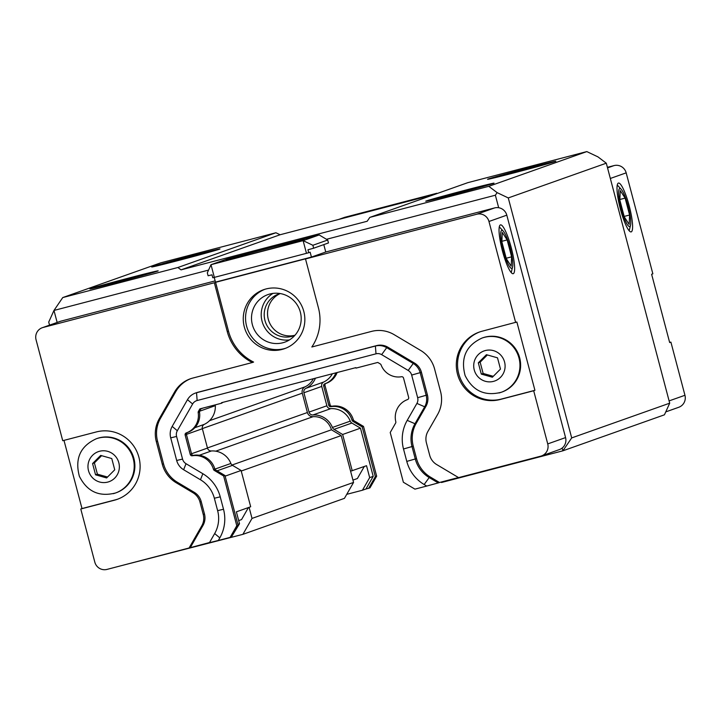 <?xml version="1.0" encoding="UTF-8"?>
<svg xmlns="http://www.w3.org/2000/svg" width="721" height="721" viewBox="0 0 721 721"><rect width="100%" height="100%" fill="white"/><g stroke="black" fill="none" stroke-linecap="round" stroke-linejoin="round"><path stroke-width="1.08" d="M607.388 167.326L614.013 165.596A10.094 9.914 70.5 0 1 626.179 172.851L652.856 273.818L651.622 274.259L669.665 342.547L670.9 342.105L684.95 395.279A10.094 9.914 70.5 0 1 678.722 407.293L665.771 411.889M669.638 342.439L670.9 342.105M209.541 542.525L189.109 547.978L201.763 525.87A15.141 14.871 -109.5 0 0 203.241 514.415L199.96 502.005A15.141 14.871 -109.5 0 0 193.012 492.758L176.185 482.737A30.273 29.75 70.5 0 1 162.288 464.243L156.313 441.613A30.273 29.75 70.5 0 1 159.278 418.721L174.581 391.99A30.273 29.75 70.5 0 1 190.29 378.831A30.273 29.75 70.5 0 1 192.669 378.101L252.359 362.519A47.937 47.099 70.5 0 1 227.241 331.534L214.353 282.758L215.588 282.317L306.749 258.515L305.506 258.956L318.394 307.732A47.937 47.099 70.5 0 1 311.832 346.99L371.522 331.408A30.273 29.75 70.5 0 1 394.144 334.661L420.685 350.469A30.273 29.75 70.5 0 1 434.583 368.963L440.567 391.593A30.273 29.75 70.5 0 1 437.602 414.485L427.904 431.428A15.141 14.871 -109.5 0 0 426.417 442.883L429.698 455.293A15.141 14.871 -109.5 0 0 436.647 464.54L458.601 477.617L540.714 456.177A10.094 9.914 -109.5 0 0 547.735 443.911L533.684 390.746L500.104 399.515A35.32 34.707 70.5 0 1 457.898 375.56A35.32 34.707 70.5 0 1 479.276 332.084A35.32 34.707 70.5 0 1 482.061 331.227L516.876 322.017L534.919 390.304L533.684 390.746M190.344 547.536L202.998 525.429A15.141 14.871 -109.5 0 0 204.476 513.983L201.195 501.564A15.141 14.871 -109.5 0 0 194.246 492.317L177.429 482.295A30.273 29.75 70.5 0 1 163.523 463.81L157.548 441.18A30.273 29.75 70.5 0 1 160.513 418.279L175.816 391.548A30.273 29.75 70.5 0 1 190.903 378.624M183.63 469.732L186.027 463.702L202.853 473.724A37.843 37.186 70.5 0 1 220.229 496.832L223.51 509.251A37.843 37.186 70.5 0 1 219.806 537.875L218.319 540.471L209.46 542.661L214.669 533.558A30.273 29.75 -109.5 0 0 217.634 510.657L214.353 498.247A30.273 29.75 -109.5 0 0 200.456 479.753L183.63 469.732A15.141 14.871 70.5 0 1 176.681 460.485L170.706 437.863A15.141 14.871 70.5 0 1 172.184 426.408L187.487 399.677A15.141 14.871 70.5 0 1 196.536 392.738L375.389 346.035A15.141 14.871 70.5 0 1 386.699 347.666L413.241 363.474A15.141 14.871 70.5 0 1 420.19 372.721L426.174 395.351A15.141 14.871 70.5 0 1 424.687 406.797L414.99 423.741A30.273 29.75 -109.5 0 0 412.024 446.641L415.305 459.052A30.273 29.75 -109.5 0 0 429.202 477.545L438.242 482.926L426.742 486.053L424.155 484.521A37.843 37.186 70.5 0 1 406.788 461.404L403.508 448.985A37.843 37.186 70.5 0 1 407.212 420.37L416.909 403.418L424.687 406.797L425.922 406.356A15.141 14.871 -109.5 0 0 427.409 394.91L421.425 372.288A15.141 14.871 -109.5 0 0 414.476 363.042L387.934 347.234A15.141 14.871 -109.5 0 0 376.623 345.602L197.77 392.296A15.141 14.871 -109.5 0 0 196.581 392.666L195.346 393.098M458.466 477.536L439.477 482.493L430.437 477.104A30.273 29.75 70.5 0 1 416.54 458.619L413.259 446.2A30.273 29.75 70.5 0 1 416.224 423.299L425.922 406.356M439.477 482.493L438.242 482.926M252.359 362.519L253.594 362.077A47.937 47.099 70.5 0 1 228.476 331.092L215.588 282.317M244.311 326.964A31.282 30.742 -109.5 0 0 284.507 348.685A31.282 30.742 -109.5 0 0 303.027 308.93A31.282 30.742 -109.5 0 0 263.598 289.707A31.282 30.742 -109.5 0 0 244.311 326.964M214.353 282.758L43.071 327.478A10.094 9.914 -109.5 0 0 36.05 339.735L62.727 440.702L96.317 431.942A35.32 34.707 70.5 0 1 138.513 455.888A35.32 34.707 70.5 0 1 117.135 499.374A35.32 34.707 70.5 0 1 114.351 500.23L80.77 508.999L94.821 562.164A10.094 9.914 -109.5 0 0 106.987 569.41L189.109 547.978M225.132 476.139L241.093 470.48L250.683 506.764L236.38 511.838L239.516 523.743L231.63 536.604M214.795 468.884A1.821 1.784 -109.5 0 0 215.624 469.948L224.97 475.518L238.11 525.276L231.45 536.92L230.125 537.388L236.785 525.744L223.645 475.986L214.299 470.425A1.821 1.784 70.5 0 1 213.47 469.353L214.795 468.884A18.971 18.638 -109.5 0 0 193.616 455.311L192.291 455.78A18.971 18.638 70.5 0 1 213.47 469.353M218.319 540.471L230.125 537.388M332.363 373.766A19.782 19.44 70.5 0 1 323.747 382.013A3.83 3.767 -109.5 0 0 321.746 386.429L326.865 405.779A3.83 3.767 -109.5 0 0 330.786 408.645A19.782 19.44 70.5 0 1 350.262 421.145A3.83 3.767 -109.5 0 0 351.875 423.047L360.473 428.166L373.208 476.356L365.98 488.982L368.665 488.279L375.335 476.635L362.185 426.877L352.839 421.316A1.821 1.784 70.5 0 1 352.019 420.244L353.344 419.775A18.971 18.638 -109.5 0 0 332.165 406.202L330.84 406.671A18.971 18.638 70.5 0 1 352.019 420.244M330.84 406.671A1.821 1.784 70.5 0 1 328.794 405.337L323.684 385.978A1.821 1.784 70.5 0 1 324.801 383.815A1.821 1.784 70.5 0 1 324.81 383.815A18.566 18.241 70.5 0 0 324.892 383.779A18.566 18.241 70.5 0 0 335.851 372.856M332.165 406.202A1.821 1.784 -109.5 0 1 330.119 404.869L325.009 385.51A1.821 1.784 -109.5 0 1 326.099 383.356A18.566 18.241 -109.5 0 0 337.122 372.523M353.344 419.775A1.821 1.784 -109.5 0 0 354.164 420.848L352.839 421.316M368.665 488.279L369.99 487.811L376.659 476.166L363.51 426.408L354.164 420.848M376.659 476.166L375.335 476.635M363.51 426.408L362.185 426.877M187.487 399.677L192.624 403.994A7.571 7.435 70.5 0 1 197.139 400.525L376.001 353.822A7.571 7.435 70.5 0 1 381.652 354.642L386.699 347.666L387.934 347.234M192.624 403.994L177.321 430.725L172.184 426.408M170.706 437.863L176.582 436.448A7.571 7.435 70.5 0 1 177.321 430.725M176.582 436.448L182.557 459.079L176.681 460.485M186.027 463.702A7.571 7.435 70.5 0 1 182.557 459.079M192.291 455.78A1.821 1.784 70.5 0 1 190.254 454.437L185.144 435.087A1.821 1.784 70.5 0 1 186.261 432.924A1.821 1.784 70.5 0 1 186.27 432.915A18.566 18.241 70.5 0 0 198.185 412.628A1.821 1.784 70.5 0 1 198.401 411.43L199.861 408.888L221.644 403.201L221.518 402.706L355.859 367.638L355.985 368.125L377.768 362.438L380.291 363.943A1.821 1.784 70.5 0 1 381.076 364.88A18.566 18.241 70.5 0 0 401.489 376.732A1.821 1.784 70.5 0 1 403.535 378.065L408.654 397.424A1.821 1.784 70.5 0 1 407.536 399.578A18.971 18.638 70.5 0 0 395.802 421.749A1.821 1.784 70.5 0 1 395.613 423.083L390.223 432.501L403.372 482.25L414.935 489.135L426.742 486.053M427.409 394.91L417.648 397.695A7.571 7.435 70.5 0 1 416.909 403.418M417.648 397.695L411.673 375.073L421.425 372.288M414.476 363.042L413.241 363.474L408.194 370.45A7.571 7.435 70.5 0 1 411.673 375.073M408.194 370.45L381.652 354.642M221.644 403.201L222.87 402.354M187.595 432.447A18.566 18.241 -109.5 0 0 199.51 412.151A1.821 1.784 -109.5 0 1 199.726 410.961L201.105 408.564M187.559 432.456A1.821 1.784 -109.5 0 0 186.469 434.61L185.144 435.087M193.616 455.311A1.821 1.784 -109.5 0 1 191.579 453.969L186.469 434.61M238.11 525.276L236.785 525.744M224.97 475.518L223.645 475.986M294.988 335.238A22.198 21.819 70.5 0 1 280.208 293.555M294.943 335.283A22.198 21.819 70.5 0 1 265.499 322.224A22.198 21.819 70.5 0 1 280.145 293.546M289.454 339.924A25.226 24.793 70.5 0 1 272.962 293.402M300.342 312.121A25.226 24.793 70.5 0 1 284.777 342.16A25.226 24.793 70.5 0 1 252.981 326.667A25.226 24.793 70.5 0 1 267.924 294.601A25.226 24.793 70.5 0 1 300.342 312.121M264.76 289.328A31.282 30.742 -109.5 0 0 246.6 326.144A31.282 30.742 -109.5 0 0 285.642 348.252M226.8 259.812A40.367 0.631 165.2 0 1 268.645 248.231A40.367 0.631 165.2 0 1 304.208 239.48A40.367 0.631 165.2 0 1 265.337 250.394A40.367 0.631 165.2 0 1 226.151 260.101A40.367 0.631 165.2 0 1 226.8 259.812M347.774 217.075A40.367 0.631 165.2 0 1 389.682 205.665A40.367 0.631 165.2 0 1 421.443 197.842M437.151 193.525L430.662 195.436M338.546 219.49L344.683 217.309L436.8 193.264M313.644 248.213L307.966 249.772L308.741 252.701L306.47 253.323L303.117 240.643L312.869 245.284L313.644 248.213L328.479 242.95L327.704 240.021L312.869 245.284M214.344 277.378L212.785 277.756L212.01 274.827L208.09 275.764L207.324 272.844L211.001 264.697L214.344 277.378L306.47 253.323M308.741 252.701L310.147 252.197L311.436 257.082L325.748 252.008L494.624 207.918A10.094 9.914 70.5 0 1 498.68 207.729L495.372 195.211L326.487 239.3L327.704 240.021M323.792 244.617L325.748 252.008M303.117 240.643L211.001 264.697L227.07 259.001L319.187 234.947L303.117 240.643M311.436 257.082L215.48 282.127L214.236 277.405M326.487 239.3L319.187 234.947M500.482 369.089L492.38 377.227L481.295 374.1L478.32 362.834L486.423 354.696L497.508 357.823L500.482 369.089M478.32 362.834L480.15 362.185L487.351 354.957M481.295 374.1L483.133 373.451L480.15 362.185M493.29 376.317L483.133 373.451M114.738 469.804L106.636 477.942L95.551 474.815L92.576 463.549L100.679 455.411L111.764 458.538L114.738 469.804M92.576 463.549L94.406 462.9L101.607 455.672M95.551 474.815L97.389 474.166L94.406 462.9M107.537 477.032L97.389 474.166M96.29 438.774C80.337 446.128 74.696 458.619 79.364 476.248C87.034 491.569 99.083 497.148 115.504 492.993A28.759 28.263 70.5 0 0 133.25 458.745A28.759 28.263 70.5 0 0 96.29 438.774L96.965 438.539A28.759 28.263 70.5 0 1 133.205 456.204A28.759 28.263 70.5 0 1 116.18 492.749L115.504 492.993A28.759 28.263 70.5 0 1 113.242 493.687M482.034 338.059C466.081 345.413 460.44 357.904 465.108 375.533C472.778 390.854 484.827 396.442 501.248 392.278A28.759 28.263 70.5 0 0 518.994 358.031A28.759 28.263 70.5 0 0 482.034 338.059L482.709 337.825A28.759 28.263 70.5 0 1 518.949 355.489A28.759 28.263 70.5 0 1 501.924 392.044L501.248 392.278A28.759 28.263 70.5 0 1 498.986 392.972M534.919 390.304L501.338 399.074A35.32 34.707 70.5 0 1 459.241 375.443A35.32 34.707 70.5 0 1 479.898 331.867M515.641 322.458L488.964 221.491A10.094 9.914 -109.5 0 0 476.788 214.236L305.506 258.956M117.748 499.148A35.32 34.707 70.5 0 1 115.594 499.788L82.005 508.557L63.989 440.378M80.77 508.999L82.005 508.557M629.595 215.011L629.172 224.402L624.296 216.895L619.826 199.996L620.249 190.605L625.125 198.113L629.595 215.011L624.17 216.426M625.125 198.113L619.853 199.492M511.622 256.829L511.207 266.22L506.322 258.704L501.861 241.805L502.276 232.423L507.16 239.931L511.622 256.829L506.205 258.244M507.16 239.931L501.879 241.31M313.311 378.741A18.061 17.746 70.5 0 1 305.172 386.78A5.552 5.453 -109.5 0 0 302.279 393.17L307.398 412.52A5.552 5.453 -109.5 0 0 313.076 416.675A18.061 17.746 70.5 0 1 331.444 429.788L341.186 435.592L350.595 471.201L366.529 465.703L369.675 477.608L362.447 490.235L346.738 494.336M352.948 480.096L357.4 478.519L364.276 466.505M369.675 477.608L373.208 476.356M352.227 470.777L342.637 434.484L360.473 428.166M362.447 490.235L365.98 488.982M248.43 507.566L241.553 519.58L238.687 520.598M122.931 565.255L242.887 534.351L252.017 518.417L249.087 507.332M239.516 523.743L237.867 524.329M629.721 226.484A19.638 3.632 75.4 0 0 630.542 225.168A19.638 3.632 75.4 0 0 628.225 206.585A19.638 3.632 75.4 0 0 621.169 189.244A19.638 3.632 75.4 0 0 620.457 205.422A19.638 3.632 75.4 0 0 629.721 226.484M631.254 231.865A25.226 4.668 -104.6 0 1 631.181 231.892A25.226 4.668 -104.6 0 1 620.285 208.657A25.226 4.668 -104.6 0 1 618.429 183.071A25.226 4.668 -104.6 0 1 629.271 206.107A25.226 4.668 -104.6 0 1 631.254 231.865M511.757 268.302A19.638 3.632 75.4 0 0 512.577 266.977A19.638 3.632 75.4 0 0 510.252 248.403A19.638 3.632 75.4 0 0 503.195 231.062A19.638 3.632 75.4 0 0 502.492 247.231A19.638 3.632 75.4 0 0 511.757 268.302M513.28 273.683A25.226 4.668 -104.6 0 1 513.208 273.701A25.226 4.668 -104.6 0 1 502.321 250.475A25.226 4.668 -104.6 0 1 500.464 224.88A25.226 4.668 -104.6 0 1 511.306 247.925A25.226 4.668 -104.6 0 1 513.28 273.683M342.637 434.484L334.039 429.365A3.83 3.767 70.5 0 1 332.426 427.463A19.782 19.44 -109.5 0 0 312.95 414.963A3.83 3.767 70.5 0 1 309.03 412.097L303.911 392.747A3.83 3.767 70.5 0 1 305.911 388.331A19.782 19.44 -109.5 0 0 315.419 378.192M208.567 270.087L53.976 310.445L62.754 297.566L177.907 267.5L181.025 269.861L367.178 221.257L369.819 217.391L488.802 186.324L497.13 192.633L508.278 197.933L571.69 437.917L562.903 450.805L562.173 448.038A10.094 9.914 -109.5 0 0 565.57 437.593L506.8 215.164A10.094 9.914 -109.5 0 0 498.68 207.729M42.278 327.722L60.113 321.395A10.094 9.914 70.5 0 1 60.906 321.151L215.155 280.884M562.173 448.038A10.094 9.914 70.5 0 1 559.343 449.607L541.507 455.933M241.093 470.48L232.495 465.36A3.83 3.767 70.5 0 1 230.882 463.459A19.782 19.44 -109.5 0 0 211.406 450.958A3.83 3.767 70.5 0 1 207.477 448.092L202.367 428.743A3.83 3.767 70.5 0 1 204.367 424.327A19.782 19.44 -109.5 0 0 215.318 405.662A3.83 3.767 70.5 0 1 215.363 404.841M49.533 325.144L48.722 322.08L53.976 310.445L57.148 322.449M152.266 266.734A35.32 0.55 165.2 0 1 189.145 256.532A35.32 0.55 165.2 0 1 219.995 248.952A35.32 0.55 165.2 0 1 185.991 258.497A35.32 0.55 165.2 0 1 151.707 266.995A35.32 0.55 165.2 0 1 152.266 266.734M90.458 288.643A35.32 0.55 165.2 0 1 127.338 278.432A35.32 0.55 165.2 0 1 158.187 270.862A35.32 0.55 165.2 0 1 124.183 280.406A35.32 0.55 165.2 0 1 89.9 288.905A35.32 0.55 165.2 0 1 90.458 288.643M488.108 179.051A35.32 0.55 165.2 0 1 524.996 168.84A35.32 0.55 165.2 0 1 555.846 161.27A35.32 0.55 165.2 0 1 521.833 170.814A35.32 0.55 165.2 0 1 487.558 179.313A35.32 0.55 165.2 0 1 488.108 179.051M426.3 200.952A35.32 0.55 165.2 0 1 463.188 190.75A35.32 0.55 165.2 0 1 494.029 183.179A35.32 0.55 165.2 0 1 460.025 192.714A35.32 0.55 165.2 0 1 425.741 201.213A35.32 0.55 165.2 0 1 426.3 200.952M497.13 192.633L495.372 195.211M434.853 194.346L280.099 234.749L275.918 232.757L160.774 262.823L62.754 297.566M440.892 482.124L441.522 482.493L562.903 450.805L664.447 414.809L669.701 403.174L606.298 163.189L597.97 156.89L586.813 151.59L467.83 182.656L369.819 217.391M350.595 471.201L353.56 482.421L344.431 498.355L242.887 534.351M275.918 232.757L177.907 267.5M280.099 234.749L181.025 269.861M586.813 151.59L488.802 186.324M606.298 163.189L508.278 197.933M669.701 403.174L571.69 437.917M331.444 429.788L232.027 465.027M341.186 435.592L241.238 471.02M353.56 482.421L252.017 518.417M193.012 492.758L194.246 492.317M176.185 482.737L177.429 482.295M199.96 502.005L201.195 501.564M203.241 514.415L204.476 513.983M201.763 525.87L202.998 525.429M197.139 400.525L196.536 392.738L197.77 392.296M376.001 353.822L375.389 346.035L376.623 345.602M407.212 420.37L414.99 423.741L416.224 423.299M403.508 448.985L413.259 446.2M406.788 461.404L416.54 458.619M424.155 484.521L429.202 477.545L430.437 477.104M227.241 331.534L228.476 331.092M174.581 391.99L175.816 391.548M159.278 418.721L160.513 418.279M156.313 441.613L157.548 441.18M162.288 464.243L163.523 463.81M330.119 404.869L328.794 405.337M325.009 385.51L323.684 385.978M200.456 479.753L202.853 473.724M214.353 498.247L220.229 496.832M217.634 510.657L223.51 509.251M214.669 533.558L219.806 537.875M215.624 469.948L214.299 470.425M191.579 453.969L190.254 454.437M199.51 412.151L198.185 412.628M199.726 410.961L198.401 411.43M607.542 167.894L614.013 165.596M118.821 462.72A15.943 15.664 70.5 0 1 99.606 482.007A15.943 15.664 70.5 0 1 92.549 455.311A15.943 15.664 70.5 0 1 118.821 462.72M504.565 362.005A15.943 15.664 70.5 0 1 485.35 381.292A15.943 15.664 70.5 0 1 478.293 354.597A15.943 15.664 70.5 0 1 504.565 362.005M500.104 399.515L501.338 399.074M114.351 500.23L115.594 499.788M334.039 429.365L351.875 423.047M332.426 427.463L350.262 421.145M312.95 414.963L330.786 408.645M309.03 412.097L326.865 405.779M303.911 392.747L321.746 386.429M305.911 388.331L323.747 382.013M669.097 400.894L684.95 395.279M610.336 178.466L626.179 172.851M60.906 321.151L43.071 327.478M494.624 207.918L476.788 214.236M506.8 215.164L488.964 221.491M565.57 437.593L547.735 443.911M203.403 407.96L200.952 408.834M215.318 405.662L199.6 411.231M204.367 424.327L194.841 427.706M202.367 428.743L186.424 434.393M207.477 448.092L191.525 453.743M211.406 450.958L199.311 455.248M230.882 463.459L214.885 469.128M232.495 465.36L217.084 470.822M305.172 386.78L209.541 420.685M302.279 393.17L202.331 428.598M307.398 412.52L207.441 447.948M313.076 416.675L215.741 451.175M326.216 383.311L324.892 383.779M187.667 432.42L186.342 432.888M621.169 189.244L617.257 185.027M630.542 225.168L629.199 230.756M503.195 231.062L499.283 226.845M512.577 266.977L511.225 272.574"/></g></svg>
